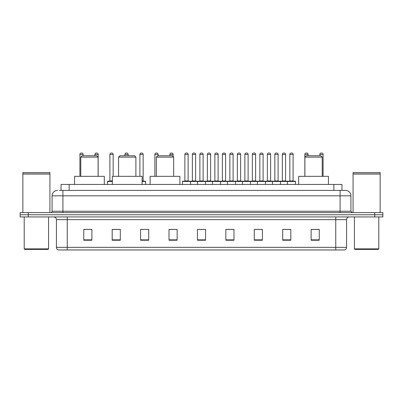 <?xml version="1.0" encoding="UTF-8"?>
<svg xmlns="http://www.w3.org/2000/svg" width="403" height="403" viewBox="0 0 403 403"><rect width="100%" height="100%" fill="white"/><g stroke="black" fill="none" stroke-linecap="round" stroke-linejoin="round"><path stroke-width="0.6" d="M61.024 190.402L61.024 184.448L341.976 184.448L341.976 190.402M59.523 190.402L343.603 190.402M59.397 190.402L62.918 190.402L62.918 195.818L52.088 195.818L52.088 211.243A1.355 1.355 0 0 1 50.738 212.598M57.503 190.402A5.415 5.415 0 0 0 52.088 195.818M350.912 195.818L340.082 195.818L340.082 190.402L345.497 190.402A5.415 5.415 0 0 1 350.912 195.818L350.912 211.243L352.262 212.598M28.27 212.598L20.15 212.598L20.15 214.764L28.27 214.764L20.15 214.764L20.15 216.93L28.27 216.93L28.27 214.764L374.73 214.764L28.27 214.764L28.27 212.598L374.73 212.598L374.73 214.764L382.85 214.764L374.73 214.764L374.73 216.93L28.27 216.93M382.85 212.598L382.85 214.764L382.85 212.598L374.73 212.598M344.494 249.951L335.754 249.951L335.754 247.351L346.58 247.351L346.58 219.635A2.705 2.705 0 0 1 349.285 216.93M344.414 249.951L58.37 249.951A2.705 2.705 0 0 1 56.42 247.351L56.42 219.635C56.259 217.993 55.357 217.091 53.715 216.93M319.241 240.233L319.241 229.408L311.121 229.408L311.121 240.233L319.241 240.233M290.82 240.233L290.82 229.408L282.699 229.408L282.699 240.233L290.82 240.233M262.403 240.233L262.403 229.408L254.283 229.408L254.283 240.233L262.403 240.233M233.982 240.233L233.982 229.408L225.861 229.408L225.861 240.233L233.982 240.233M91.879 240.233L91.879 229.408L83.759 229.408L83.759 240.233L91.879 240.233M120.301 240.233L120.301 229.408L112.18 229.408L112.18 240.233L120.301 240.233M148.717 240.233L148.717 229.408L140.597 229.408L140.597 240.233L148.717 240.233M177.139 240.233L177.139 229.408L169.018 229.408L169.018 240.233L177.139 240.233M205.56 240.233L205.56 229.408L197.44 229.408L197.44 240.233L205.56 240.233M382.85 216.93L382.85 214.764L382.85 216.93L374.73 216.93M259.451 229.463L256.011 229.463M289.44 229.463L286.004 229.463M169.018 229.463L174.756 229.463M140.597 229.463L143.549 229.463M117.485 229.463L113.56 229.463M225.861 229.463L233.518 229.463M229.458 229.463L226.023 229.463M199.47 229.463L203.53 229.463M120.301 229.463L112.18 229.463M91.879 229.463L83.759 229.463M262.403 229.463L254.283 229.463M290.82 229.463L282.699 229.463M319.241 229.463L311.121 229.463M48.028 249.407L24.749 249.407L24.21 248.868L48.572 248.868L48.028 249.407M24.21 216.93L24.21 248.868M48.572 216.93L48.572 248.868M22.855 174.025L49.922 174.025L22.855 174.025L22.855 212.598M49.922 174.025L49.922 212.598M49.791 173.889L22.991 173.889M49.922 173.758L49.922 172.539L22.855 172.539L22.855 173.758M80.781 157.11L98.105 157.11L96.75 155.754L82.131 155.754L80.781 157.11L80.781 176.328M98.105 157.11L98.105 176.328M104.327 184.448L104.327 176.328L74.555 176.328L74.555 184.448M118.568 157.11L135.892 157.11L134.537 155.754L119.918 155.754L118.568 157.11L118.568 176.328M135.892 157.11L135.892 176.328M142.113 184.448L142.113 176.328L112.341 176.328L112.341 184.448M156.354 157.11L173.673 157.11L172.323 155.754L157.704 155.754L156.354 157.11L156.354 176.328M173.673 157.11L173.673 176.328M179.899 184.448L179.899 176.328L150.128 176.328L150.128 184.448M304.895 157.11L322.219 157.11L320.869 155.754L306.25 155.754L304.895 157.11L304.895 176.328M322.219 157.11L322.219 176.328M328.445 184.448L328.445 176.328L298.673 176.328L298.673 184.448M378.251 249.407L354.972 249.407L354.428 248.868L378.79 248.868L378.251 249.407M354.428 216.93L354.428 248.868M378.79 216.93L378.79 248.868M353.078 174.025L380.145 174.025L353.078 174.025L353.078 212.598M380.145 174.025L380.145 212.598M380.009 173.889L353.209 173.889M380.145 173.758L380.145 172.539L353.078 172.539L353.078 173.758M287.41 184.448L287.41 181.471A0.272 0.272 0 0 1 287.682 181.199L295.263 181.199A0.272 0.272 0 0 1 295.53 181.471L182.443 181.471A0.272 0.272 0 0 1 182.715 181.199L190.297 181.199A0.272 0.272 0 0 1 190.564 181.471L190.564 184.448M188.397 181.199A0.272 0.272 0 0 1 188.13 180.927L184.881 180.927L184.881 154.404A1.355 1.355 0 0 1 186.236 153.049L186.775 153.049A1.355 1.355 0 0 1 188.13 154.404L184.881 154.404A1.355 1.355 0 0 1 186.236 153.049L186.775 153.049A1.355 1.355 0 0 1 188.13 154.404L188.13 180.927A0.272 0.272 0 0 0 188.397 181.199L184.609 181.199A0.272 0.272 0 0 0 184.881 180.927A0.272 0.272 0 0 1 184.609 181.199M190.297 181.199L182.715 181.199A0.272 0.272 0 0 0 182.443 181.471L182.443 184.448M197.44 184.448L197.44 181.471A0.272 0.272 0 0 1 197.712 181.199L205.288 181.199A0.272 0.272 0 0 1 205.56 181.471L205.56 184.448M203.394 181.199A0.272 0.272 0 0 1 203.122 180.927L199.878 180.927L199.878 154.404A1.355 1.355 0 0 1 201.228 153.049L201.772 153.049A1.355 1.355 0 0 1 203.122 154.404L199.878 154.404A1.355 1.355 0 0 1 201.228 153.049L201.772 153.049A1.355 1.355 0 0 1 203.122 154.404L203.122 180.927A0.272 0.272 0 0 0 203.394 181.199L199.606 181.199A0.272 0.272 0 0 0 199.878 180.927A0.272 0.272 0 0 1 199.606 181.199M212.436 184.448L212.436 181.471A0.272 0.272 0 0 1 212.703 181.199L220.285 181.199A0.272 0.272 0 0 1 220.557 181.471L220.557 184.448M218.119 180.927A0.272 0.272 0 0 0 218.391 181.199A0.272 0.272 0 0 1 218.119 180.927L218.119 154.404A1.355 1.355 0 0 0 216.764 153.049L216.225 153.049L216.764 153.049A1.355 1.355 0 0 1 218.119 154.404L214.87 154.404A1.355 1.355 0 0 1 216.225 153.049A1.355 1.355 0 0 0 214.87 154.404L214.87 180.927A0.272 0.272 0 0 1 214.603 181.199A0.272 0.272 0 0 0 214.87 180.927L218.119 180.927M227.428 184.448L227.428 181.471A0.272 0.272 0 0 1 227.7 181.199L235.281 181.199A0.272 0.272 0 0 1 235.548 181.471L235.548 184.448M233.115 180.927A0.272 0.272 0 0 0 233.387 181.199A0.272 0.272 0 0 1 233.115 180.927L233.115 154.404A1.355 1.355 0 0 0 231.76 153.049L231.221 153.049L231.76 153.049A1.355 1.355 0 0 1 233.115 154.404L229.866 154.404A1.355 1.355 0 0 1 231.221 153.049A1.355 1.355 0 0 0 229.866 154.404L229.866 180.927A0.272 0.272 0 0 1 229.594 181.199A0.272 0.272 0 0 0 229.866 180.927L233.115 180.927M242.425 184.448L242.425 181.471A0.272 0.272 0 0 1 242.697 181.199L250.273 181.199A0.272 0.272 0 0 1 250.545 181.471L250.545 184.448M248.112 180.927A0.272 0.272 0 0 0 248.379 181.199A0.272 0.272 0 0 1 248.112 180.927L248.112 154.404A1.355 1.355 0 0 0 246.757 153.049L246.213 153.049L246.757 153.049A1.355 1.355 0 0 1 248.112 154.404L244.863 154.404A1.355 1.355 0 0 1 246.213 153.049A1.355 1.355 0 0 0 244.863 154.404L244.863 180.927A0.272 0.272 0 0 1 244.591 181.199A0.272 0.272 0 0 0 244.863 180.927L248.112 180.927M257.421 184.448L257.421 181.471A0.272 0.272 0 0 1 257.693 181.199L265.27 181.199A0.272 0.272 0 0 1 265.542 181.471L265.542 184.448M263.104 180.927A0.272 0.272 0 0 0 263.376 181.199A0.272 0.272 0 0 1 263.104 180.927L263.104 154.404A1.355 1.355 0 0 0 261.754 153.049L261.209 153.049L261.754 153.049A1.355 1.355 0 0 1 263.104 154.404L259.854 154.404A1.355 1.355 0 0 1 261.209 153.049A1.355 1.355 0 0 0 259.854 154.404L259.854 180.927A0.272 0.272 0 0 1 259.587 181.199A0.272 0.272 0 0 0 259.854 180.927L263.104 180.927M272.418 184.448L272.418 181.471A0.272 0.272 0 0 1 272.685 181.199L280.266 181.199A0.272 0.272 0 0 1 280.538 181.471L280.538 184.448M278.1 180.927A0.272 0.272 0 0 0 278.372 181.199A0.272 0.272 0 0 1 278.1 180.927L278.1 154.404A1.355 1.355 0 0 0 276.745 153.049L276.206 153.049L276.745 153.049A1.355 1.355 0 0 1 278.1 154.404L274.851 154.404A1.355 1.355 0 0 1 276.206 153.049A1.355 1.355 0 0 0 274.851 154.404L274.851 180.927A0.272 0.272 0 0 1 274.579 181.199A0.272 0.272 0 0 0 274.851 180.927L278.1 180.927M293.097 180.927A0.272 0.272 0 0 0 293.364 181.199A0.272 0.272 0 0 1 293.097 180.927L293.097 154.404A1.355 1.355 0 0 0 291.742 153.049L291.203 153.049L291.742 153.049A1.355 1.355 0 0 1 293.097 154.404L289.848 154.404A1.355 1.355 0 0 1 291.203 153.049A1.355 1.355 0 0 0 289.848 154.404L289.848 180.927A0.272 0.272 0 0 1 289.576 181.199A0.272 0.272 0 0 0 289.848 180.927L293.097 180.927M287.682 181.199L295.263 181.199A0.272 0.272 0 0 1 295.53 181.471L295.53 184.448M197.792 181.199L190.211 181.199M192.377 154.404A1.355 1.355 0 0 1 193.732 153.049L194.271 153.049A1.355 1.355 0 0 1 195.626 154.404L192.377 154.404L192.377 180.927A0.272 0.272 0 0 1 192.11 181.199M195.626 154.404L195.626 180.927A0.272 0.272 0 0 0 195.898 181.199M212.789 181.199L205.208 181.199M207.374 154.404A1.355 1.355 0 0 1 208.729 153.049L209.268 153.049A1.355 1.355 0 0 1 210.623 154.404L207.374 154.404L207.374 180.927A0.272 0.272 0 0 1 207.102 181.199M210.623 154.404L210.623 180.927A0.272 0.272 0 0 0 210.89 181.199M227.781 181.199L220.204 181.199M222.37 154.404A1.355 1.355 0 0 1 223.72 153.049L224.264 153.049A1.355 1.355 0 0 1 225.615 154.404L222.37 154.404L222.37 180.927A0.272 0.272 0 0 1 222.098 181.199M225.615 154.404L225.615 180.927A0.272 0.272 0 0 0 225.887 181.199M242.777 181.199L235.201 181.199M237.362 154.404A1.355 1.355 0 0 1 238.717 153.049L239.261 153.049A1.355 1.355 0 0 1 240.611 154.404L237.362 154.404L237.362 180.927A0.272 0.272 0 0 1 237.095 181.199M240.611 154.404L240.611 180.927A0.272 0.272 0 0 0 240.883 181.199M257.774 181.199L250.192 181.199M252.359 154.404A1.355 1.355 0 0 1 253.714 153.049L254.253 153.049A1.355 1.355 0 0 1 255.608 154.404L252.359 154.404L252.359 180.927A0.272 0.272 0 0 1 252.087 181.199M255.608 154.404L255.608 180.927A0.272 0.272 0 0 0 255.88 181.199M272.766 181.199L265.189 181.199M267.355 154.404A1.355 1.355 0 0 1 268.705 153.049L269.249 153.049A1.355 1.355 0 0 1 270.604 154.404L267.355 154.404L267.355 180.927A0.272 0.272 0 0 1 267.083 181.199M270.604 154.404L270.604 180.927A0.272 0.272 0 0 0 270.871 181.199M287.762 181.199L280.186 181.199M282.352 154.404A1.355 1.355 0 0 1 283.702 153.049L284.246 153.049A1.355 1.355 0 0 1 285.596 154.404L282.352 154.404L282.352 180.927A0.272 0.272 0 0 1 282.08 181.199M285.596 154.404L285.596 180.927A0.272 0.272 0 0 0 285.868 181.199M83.164 155.754L83.164 154.404A1.355 1.355 0 0 0 81.809 153.049L81.27 153.049A1.355 1.355 0 0 0 79.915 154.404L79.915 176.328M98.156 176.328L98.156 154.404A1.355 1.355 0 0 0 96.806 153.049L96.262 153.049A1.355 1.355 0 0 0 94.912 154.404L94.912 155.754M112.341 181.471L107.47 181.471A0.272 0.272 0 0 1 107.737 181.199L112.341 181.199M109.903 154.404A1.355 1.355 0 0 1 111.258 153.049L111.797 153.049A1.355 1.355 0 0 1 113.152 154.404L109.903 154.404L109.903 180.927A0.272 0.272 0 0 1 109.636 181.199M113.152 154.404L113.152 176.328M107.47 181.471L107.47 184.448M128.149 155.754L128.149 154.404A1.355 1.355 0 0 0 126.794 153.049L126.255 153.049A1.355 1.355 0 0 0 124.9 154.404L124.9 155.754M145.579 184.448L145.579 181.471A0.272 0.272 0 0 0 145.307 181.199L142.113 181.199M143.146 154.404L139.896 154.404A1.355 1.355 0 0 1 141.246 153.049L141.791 153.049A1.355 1.355 0 0 1 143.146 154.404L143.146 180.927A0.272 0.272 0 0 0 143.413 181.199M139.896 154.404L139.896 176.328M158.137 155.754L158.137 154.404A1.355 1.355 0 0 0 156.787 153.049L156.243 153.049A1.355 1.355 0 0 0 154.888 154.404L154.888 176.328M173.134 156.571L173.134 154.404A1.355 1.355 0 0 0 171.779 153.049L171.24 153.049A1.355 1.355 0 0 0 169.885 154.404L169.885 155.754M197.712 181.199L205.288 181.199M212.703 181.199L220.285 181.199M227.7 181.199L235.281 181.199M242.697 181.199L250.273 181.199M257.693 181.199L265.27 181.199M272.685 181.199L280.266 181.199M308.088 155.754L308.088 154.404A1.355 1.355 0 0 0 306.738 153.049L306.194 153.049A1.355 1.355 0 0 0 304.844 154.404L304.844 176.328M323.085 176.328L323.085 154.404A1.355 1.355 0 0 0 321.73 153.049L321.191 153.049A1.355 1.355 0 0 0 319.836 154.404L319.836 155.754M69.145 190.402L69.145 184.448M333.855 190.402L333.855 184.448M62.918 212.598L62.918 211.243L350.912 211.243M52.088 211.243L62.918 211.243L62.918 195.818L340.082 195.818L340.082 212.598M335.754 216.93L335.754 219.635L56.42 219.635M346.58 219.635L335.754 219.635L335.754 247.351L67.246 247.351L67.246 249.951M56.42 247.351L67.246 247.351L67.246 216.93M205.56 239.856L197.44 239.856M177.139 239.856L169.018 239.856M148.717 239.856L140.597 239.856M120.301 239.856L112.18 239.856M91.879 239.856L83.759 239.856M233.982 239.856L225.861 239.856M262.403 239.856L254.283 239.856M290.82 239.856L282.699 239.856M319.241 239.856L311.121 239.856M192.377 180.927L195.626 180.927M207.374 180.927L210.623 180.927M222.37 180.927L225.615 180.927M237.362 180.927L240.611 180.927M252.359 180.927L255.608 180.927M267.355 180.927L270.604 180.927M282.352 180.927L285.596 180.927M83.164 154.404L79.915 154.404M98.156 154.404L94.912 154.404M109.903 180.927L112.341 180.927M128.149 154.404L124.9 154.404M145.579 181.471L142.113 181.471M142.113 180.927L143.146 180.927M158.137 154.404L154.888 154.404M173.134 154.404L169.885 154.404M308.088 154.404L304.844 154.404M323.085 154.404L319.836 154.404M344.63 249.951C345.855 249.517 346.504 248.651 346.58 247.351"/></g></svg>
